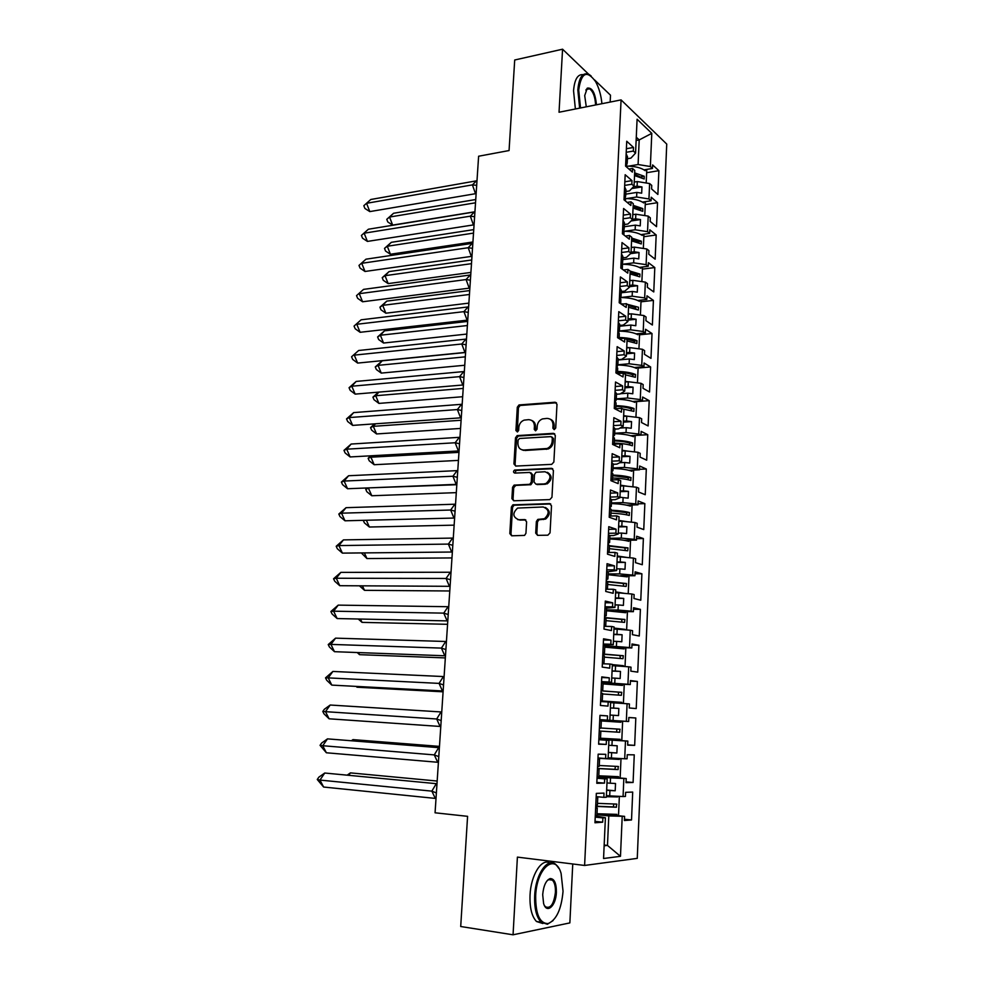 <?xml version="1.0" encoding="UTF-8"?>
<svg xmlns="http://www.w3.org/2000/svg" width="984" height="984" viewBox="0 0 984 984"><rect width="100%" height="100%" fill="white"/><g stroke="black" fill="none" stroke-linecap="round" stroke-linejoin="round"><path stroke-width="1.48" d="M554.213 429.664L555.714 428.015L556.993 404.313L555.099 402.235L518.998 404.953L517.301 407.216L515.923 430.525L517.523 431.914L518.666 430.352L518.839 427.327C519.269 423.747 521.028 421.349 524.14 420.131L528.494 419.664C532.307 419.824 534.287 422.05 534.423 426.318L534.25 429.368L535.554 430.832L537.043 429.196L537.215 426.146C537.621 422.567 539.392 420.156 542.528 418.901L546.993 418.409C550.868 418.581 552.885 420.82 553.045 425.125L552.885 428.188L554.213 429.664L552.885 428.188M588.629 74.218L562.565 49.2L514.706 59.999L509.06 150.552L478.618 156.222L435.063 812.796L467.584 816.326L460.709 926.51L513.058 934.8L569.859 922.906L572.75 863.977M610.154 102.065L610.498 95.202L594.52 79.876M535.702 533.107L537.596 535.357L547.867 535.185L550.044 532.848L551.507 505.825L549.589 503.599L512.836 504.853L511.397 507.006L509.823 533.574L511.668 535.8L524.57 535.407L525.948 533.279L526.6 521.815L524.73 519.589L518.703 519.736C512.664 517.092 512.295 513.205 517.584 508.076L543.168 506.969C549.306 509.527 549.748 513.427 544.509 518.691L537.756 519.441L536.354 521.582L535.702 533.107L536.833 533.451L537.658 535.357M562.565 49.2L559.035 112.237L621.076 99.901L584.607 865.453L517.399 857.113L513.058 934.8M551.716 464.362L553.869 462.013L555.308 435.457L553.402 433.341L517.104 435.617L515.493 437.843L513.943 463.944L515.776 466.072L551.716 464.362M553.414 470.487L551.962 497.264L549.81 499.614L513.734 500.782L511.901 498.605L512.566 487.314L514.054 485.137L529.761 484.3L531.262 482.111L531.68 474.583L529.822 472.431L514.78 473.095C513.181 472.406 513.119 471.397 514.558 470.069L551.507 468.31L553.414 470.487M597.067 777.52L607.165 778.848L606.341 797.249L603.832 797.347L604.016 793.104L596.329 793.375L594.963 822.772L602.688 822.181L602.885 817.901L605.406 817.729L595.283 815.921M606.98 782.932L610.264 783.215L610.51 777.877L598.53 776.843M598.838 739.501L608.924 740.337L608.087 758.553L605.603 758.529L605.787 754.322L598.161 754.174L596.796 783.289L604.471 783.116L604.668 778.885L607.165 778.848M608.69 745.245L611.962 745.478L612.196 740.189L598.85 739.255M599.773 719.611L613.081 720.509L613.327 715.257L618.53 715.589L618.85 708.431L610.388 707.951L613.647 708.086L613.881 702.847L610.621 702.674M612.073 670.916L615.308 671.051L615.541 665.848L612.306 665.725M613.733 634.262L616.956 634.348L617.189 629.194L613.967 629.12M615.381 597.94L618.592 597.977L618.825 592.872L615.603 592.848M617.005 561.962L620.215 561.938L620.437 556.882L617.239 556.907M618.629 526.292L621.827 526.231L622.048 521.225L618.85 521.286M620.227 490.954L623.413 490.844L623.635 485.875L620.461 485.998M621.814 455.924L624.988 455.776L625.209 450.856L622.048 451.016M623.401 421.213L626.55 421.017L626.771 416.134L623.61 416.343M624.951 386.81L628.099 386.564L628.321 381.731L625.172 381.989M626.5 352.715L629.637 352.42L629.846 347.635L626.722 347.93M628.038 318.914L631.162 318.582L631.371 313.834L628.247 314.179M629.551 285.409L632.663 285.04L632.872 280.329L629.772 280.711M631.064 252.199L634.163 251.781L634.372 247.119L631.273 247.537M632.552 219.284L635.639 218.829L635.849 214.204L632.761 214.66M633.511 186.726L637.115 186.148L637.312 181.56L634.25 182.065M621.076 99.901L666.734 144.07L637.263 858.368L584.607 865.453M635.849 214.204L648.21 216.111L647.534 231.658L635.147 229.776L635.356 225.139L624.262 226.75M643.844 236.713L656.18 234.979L649.821 229.813L649.661 233.38L647.534 231.658M656.18 234.979L655.159 259.173L648.764 254.229L648.923 250.637L646.783 248.964L646.107 264.647L633.659 262.839L633.868 258.152L622.737 259.628M642.429 269.124L654.803 267.55L648.407 262.679L648.247 266.27L646.107 264.647M654.803 267.55L653.77 291.953L647.349 287.303L647.497 283.687L645.344 282.113L644.668 297.931L632.159 296.184L632.38 291.461L621.199 292.789M640.99 301.805L653.413 300.403L646.98 295.827L646.82 299.456L644.668 297.931M653.413 300.403L652.38 325.015L645.91 320.661L646.07 317.02L643.905 315.544L643.204 331.51L630.646 329.824L630.867 325.064L619.637 326.233M639.551 334.781L652.023 333.539L645.541 329.271L645.381 332.924L643.204 331.51M652.023 333.539L650.977 358.361L644.459 354.326L644.618 350.648L642.441 349.283L641.74 365.384L629.12 363.772L629.342 358.963L618.075 359.984M638.099 368.041L650.609 366.958L644.089 363.01L643.93 366.7L641.74 365.384M650.609 366.958L649.551 392.001L643.007 388.286L643.167 384.572L640.965 383.305L640.264 399.553L627.583 398.016L627.804 393.169L620.51 393.723M636.623 401.583L649.194 400.673L642.626 397.044L642.466 400.771L640.264 399.553M649.194 400.673L648.124 425.937L641.531 422.542L641.691 418.79L639.477 417.647L638.764 434.03L626.033 432.566L626.255 427.671L619.981 428.065M630.793 435.728L647.755 434.694L641.15 431.373L640.99 435.137L638.764 434.03M647.755 434.694L646.685 460.18L640.043 457.105L640.203 453.329L637.976 452.283L637.263 468.827L624.459 467.425L624.68 462.492L619.76 462.726M639.514 469.307L646.316 469.011L639.661 466.022L639.489 469.811L637.263 468.827M646.316 469.011L645.233 494.718L638.542 491.975L638.702 488.162L636.464 487.228L635.738 503.919L622.884 502.603L623.106 497.621L617.546 496.822L617.731 492.886L610.474 490.007L609.207 517.24L616.501 519.847L616.685 515.887L619.059 516.748L618.284 533.968L615.898 533.168L616.07 529.183L608.764 526.686L607.485 554.177L614.828 556.403L615.012 552.405L617.411 553.143L616.624 570.536L614.213 569.847L614.397 565.837L607.042 563.697L605.75 591.458L613.143 593.303L613.327 589.268L615.738 589.883L614.951 607.436L612.528 606.882L612.712 602.823L605.295 601.076L603.991 629.096L611.445 630.559L611.63 626.476L614.065 626.968L613.253 644.68L610.818 644.249L611.002 640.166L603.536 638.801L602.22 667.091L609.723 668.161L609.92 664.04L612.368 664.397L611.556 682.281L609.096 681.986L609.281 677.853L601.765 676.894L600.424 705.454L607.989 706.118L608.186 701.961L610.646 702.195L609.834 720.239M638.026 503.833L644.852 503.623L638.149 500.979L637.989 504.804L635.738 503.919M644.852 503.623L643.757 529.577L637.029 527.166L637.189 523.316L634.938 522.504L634.213 539.343L621.285 538.1L621.519 533.07L618.321 533.131M636.537 538.654L643.376 538.556L636.636 536.243L636.476 540.105L634.213 539.343M643.376 538.556L642.281 564.73L635.504 562.676L635.664 558.789L633.401 558.088L632.663 575.087L619.674 573.918L619.908 568.85L616.697 568.85M635.024 573.795L641.9 573.795L635.111 571.827L634.938 575.726L632.663 575.087M641.9 573.795L640.781 600.215L633.954 598.506L634.126 594.582L631.839 594.004L631.101 611.15L618.05 610.068L618.284 604.951L615.062 604.902M633.499 609.256L640.399 609.354L633.561 607.743L633.389 611.679L631.101 611.15M640.399 609.354L639.268 636.008L632.404 634.668L632.577 630.707L630.264 630.24L629.526 647.546L616.414 646.537L616.648 641.384L613.413 641.285M631.962 645.037L638.887 645.233L631.999 643.991L631.826 647.952L629.526 647.546M638.887 645.233L637.755 672.134L630.83 671.149L631.002 667.152L628.69 666.82L627.927 684.286L614.754 683.363L614.988 678.148L611.74 678.001M630.4 681.137L637.361 681.445L630.424 680.559L630.252 684.569L627.927 684.286M637.361 681.445L636.217 708.578L629.243 707.976L629.428 703.941L627.091 703.732L626.328 721.358L613.081 720.509M628.837 717.57L635.812 717.988L628.837 717.471L628.665 721.518L626.328 721.358M635.812 717.988L634.668 745.368L627.657 745.134L627.829 741.075L625.48 740.977L624.705 758.775L611.396 758.024L611.642 752.711L608.37 752.465M610.51 777.877L626.218 778.541L626.033 782.649L633.093 782.489L634.262 754.851L627.238 754.728L627.066 758.799L624.705 758.775M623.844 778.578L623.069 796.536L609.699 795.871L609.945 790.509L606.661 790.214M604.139 845.785L607.472 845.416L608.801 815.908L624.582 816.363L624.409 820.508L631.519 819.967L632.7 792.071L625.615 792.329L625.443 796.437L623.069 796.536M622.208 816.536L620.473 856.326L603.561 858.503L605.406 817.729M607.349 720.079L607.546 715.909L599.969 715.343L598.629 744.187L606.242 744.433L606.439 740.239L608.924 740.337M611.581 499.774L615.246 499.663L619.92 497.744L620.695 480.684L618.333 479.7L618.149 483.624L610.904 480.659L612.171 453.673L619.379 456.908L619.194 460.807L621.556 461.853L622.318 444.94L619.969 443.846L619.797 447.732L612.601 444.411L613.844 417.671L621.002 421.263L620.83 425.137L623.167 426.293L623.93 409.541L621.593 408.323L621.421 412.173L614.274 408.495L615.504 382.001L622.614 385.949L622.442 389.775L624.766 391.054L625.516 374.449L623.204 373.121L623.032 376.946L615.935 372.911L617.153 346.663L624.213 350.944L624.041 354.744L626.353 356.134L627.091 339.677L624.791 338.238L624.619 342.026L617.571 337.66L618.788 311.645L625.799 316.27L625.627 320.034L627.915 321.522L628.653 305.224L626.377 303.675L626.205 307.426L619.207 302.728L620.412 276.947L627.374 281.891L627.202 285.631L629.477 287.23L630.203 271.067L627.94 269.419L627.767 273.134L620.818 268.103L622.011 242.568L628.924 247.833L628.751 251.535L631.015 253.245L631.74 237.218L629.489 235.459L629.317 239.149L622.417 233.798L623.598 208.485L630.461 214.082L630.301 217.735L632.54 219.555L633.265 203.676L631.027 201.818L630.855 205.472L624.004 199.801L625.172 174.722L631.999 180.613L631.826 184.254L634.053 186.16L634.766 170.429L632.552 168.461L632.38 172.089L625.578 166.112L626.734 141.253L633.511 147.452L633.339 151.056L635.566 153.073L637.091 119.224L651.789 133.357L650.35 166.53L638.087 164.525L639.194 139.925L636.279 137.207M646.648 172.717L658.886 170.675L652.613 164.931L652.454 168.448L650.35 166.53M658.886 170.675L657.878 194.463L651.58 188.928L651.728 185.398L649.612 183.541L648.948 198.952L636.623 197.009L636.832 192.409L625.775 194.168M645.246 204.586L657.533 202.692L651.224 197.23L651.064 200.773L648.948 198.952M657.533 202.692L656.525 226.677L650.178 221.437L650.338 217.882L648.21 216.111M606.415 795.564L609.699 795.871M609.945 790.509L615.197 790.779L615.517 783.485L610.264 783.215M608.124 757.766L611.396 758.024M611.642 752.711L616.87 753.006L617.189 745.786L611.962 745.478M612.196 740.189L625.48 740.977M613.327 715.257L610.068 715.061M618.85 708.431L613.647 708.086M613.881 702.847L627.091 703.732M611.556 682.281L601.519 682.158M601.495 682.748L614.754 683.363M614.988 678.148L620.166 678.517L620.486 671.42L615.308 671.051M615.541 665.848L628.69 666.82M613.253 644.68L603.254 645.012M604.791 646.193L616.414 646.537M616.648 641.384L621.802 641.777L622.109 634.754L616.956 634.348M617.189 629.194L630.264 630.24M614.951 607.436L605.664 608.223M606.476 609.883L618.05 610.068M618.284 604.951L623.413 605.381L623.721 598.42L618.592 597.977M618.825 592.872L631.839 594.004M616.624 570.536L608.051 571.753M608.149 573.918L619.674 573.918M619.908 568.85L625.012 569.306L625.32 562.405L620.215 561.938M620.437 556.882L633.401 558.088M618.284 533.968L613.598 535.542L609.908 535.603M609.797 538.273L621.285 538.1M621.519 533.07L626.587 533.562L626.894 526.735L621.827 526.231M622.048 521.225L634.938 522.504M611.433 502.947L622.884 502.603M623.106 497.621L628.161 498.15L628.456 491.373L623.413 490.844M623.635 485.875L636.464 487.228M621.556 461.853L616.882 464.116L613.229 464.288M613.069 467.941L624.459 467.425M624.68 462.492L629.723 463.046L630.018 456.33L624.988 455.776M625.209 450.856L637.976 452.283M623.167 426.293L618.505 428.889L614.865 429.11M614.68 433.243L626.033 432.566M626.255 427.671L631.261 428.261L631.556 421.607L626.55 421.017M626.771 416.134L639.477 417.647M624.766 391.054L620.104 393.969L616.488 394.24M616.267 398.852L627.583 398.016M627.804 393.169L632.786 393.772L633.081 387.179L628.099 386.564M628.321 381.731L640.965 383.305M626.353 356.134L621.691 359.369L618.087 359.701M617.854 364.769L629.12 363.772M629.342 358.963L634.299 359.603L634.594 353.072L629.637 352.42M629.846 347.635L642.441 349.283M627.915 321.522L623.266 325.077L619.674 325.458M619.428 330.981L630.646 329.824M630.867 325.064L635.799 325.729L636.094 319.247L631.162 318.582M631.371 313.834L643.905 315.544M629.477 287.23L624.828 291.092L621.248 291.522M620.818 297.5L632.159 296.184M632.38 291.461L637.288 292.162L637.571 285.729L632.663 285.04M632.872 280.329L645.344 282.113M631.015 253.245L626.377 257.414L622.811 257.882M622.86 264.241L633.659 262.839M633.868 258.152L638.764 258.878L639.046 252.507L634.163 251.781M634.372 247.119L646.783 248.964M632.54 219.555L627.915 224.02L624.36 224.549M624.877 231.252L635.147 229.776M635.356 225.139L640.227 225.889L640.51 219.567L635.639 218.829M634.053 186.16L629.44 190.933L625.898 191.499M626.796 198.547L636.623 197.009M636.832 192.409L641.679 193.184L641.949 186.923L637.115 186.148M637.312 181.56L649.612 183.541M635.566 153.073L630.941 158.117L627.423 158.732M628.641 166.136L638.087 164.525M636.131 140.478L639.194 139.925L651.789 133.357M604.164 845.047L607.472 845.416L620.473 856.326M608.801 815.908L596.968 814.703M634.582 174.734L635.689 174.549M628.948 169.076L632.552 168.461M626.39 148.719L633.511 147.452M626.218 152.311L633.339 151.056M644.028 169.863L652.454 168.448M551.298 420.057L552.393 420.549M627.657 744.876L634.668 745.368M626.07 781.886L633.093 782.489M624.459 819.241L631.519 819.967M627.165 202.421L631.027 201.818M624.84 181.794L631.999 180.613M624.68 185.41L631.826 184.254M642.515 202.101L651.064 200.773M601.396 814.014L624.582 816.363M595.222 817.114L602.885 817.901M595.025 821.382L602.688 822.181M596.181 796.634L603.832 797.347M598.752 776.191L626.218 778.541M597.042 778.233L604.668 778.885M596.845 782.452L604.471 783.116M597.989 757.938L605.603 758.529M598.862 739.046L627.829 741.075M598.838 739.71L606.439 740.239M598.641 743.892L606.242 744.433M599.969 715.454L607.546 715.909M599.76 719.734L628.665 721.518M600.609 701.555L608.186 701.961M601.728 677.521L609.281 677.853M601.544 681.641L609.096 681.986M603.069 683.314L630.252 684.569M602.38 663.757L609.92 664.04M603.487 639.957L611.002 640.166M603.29 644.028L610.818 644.249M604.742 647.128L631.826 647.952M604.176 625.172L605.738 625.799L604.114 626.304L611.63 626.476M605.221 602.737L612.712 602.823M605.025 606.771L612.528 606.882M615.652 611.396L633.389 611.679M605.849 589.219L613.327 589.268M606.943 565.861L614.397 565.837M606.747 569.859L614.213 569.847M620.67 575.726L634.938 575.726M607.558 552.479L615.012 552.405M608.641 529.331L616.07 529.183M608.456 533.291L615.898 533.168M623.967 540.29L636.476 540.105M609.256 516.071L616.685 515.887M610.326 493.132L617.731 492.886M610.141 497.068L617.546 496.822M626.562 505.136L637.989 504.804M610.941 479.995L618.333 479.7M611.999 457.265L619.379 456.908M611.814 461.164L619.194 460.807M628.776 470.278L639.489 469.811M522.467 449.959L523.586 450.414M612.601 444.251L619.969 443.846M613.659 421.73L621.002 421.263M613.475 425.592L620.83 425.137M614.852 408.791L621.593 408.323M615.295 386.527L622.614 385.949M615.123 390.341L622.442 389.775M632.663 401.472L642.466 400.771M617.189 373.625L623.204 373.121M616.931 351.632L624.213 350.944M616.747 355.421L624.041 354.744M634.434 367.512L643.93 366.7M619.379 338.779L624.791 338.238M618.542 317.045L625.799 316.27M618.358 320.809L625.627 320.034M636.144 333.859L645.381 332.924M621.445 304.228L626.377 303.675M620.129 282.777L627.374 281.891M619.957 286.504L627.202 285.631M637.792 300.489L646.82 299.456M623.426 269.985L627.94 269.419M621.716 248.817L628.924 247.833M621.544 252.507L628.751 251.535M639.403 267.402L648.247 266.27M625.332 236.049L629.489 235.459M623.29 215.152L630.461 214.082M623.118 218.805L630.301 217.735M640.978 234.61L649.661 233.38M631.728 188.571L641.949 186.923M631.088 220.957L640.51 219.567M630.572 253.638L639.046 252.507M629.502 286.701L637.571 285.729M627.976 320.12L636.094 319.247M626.451 353.822L634.594 353.072M624.914 387.819L633.081 387.179M623.352 422.124L631.556 421.607M621.79 456.736L630.018 456.33M620.203 491.656L628.456 491.373M618.604 526.895L626.894 526.735M616.993 562.454L625.32 562.405M615.357 598.333L623.721 598.42M613.721 634.545L622.109 634.754M612.06 671.076L620.486 671.42M608.37 752.366L616.87 753.006M606.661 790.004L615.197 790.779M553.98 428.68L554.14 425.617C554.152 422.37 552.836 420.229 550.191 419.172M531.581 420.389C534.238 421.41 535.554 423.55 535.542 426.81L535.628 430.82M556.464 402.763L520.118 405.469L518.433 407.733L517.313 431.964M554.718 433.821L518.236 436.084L516.625 438.311L515.087 464.374L515.714 466.072M552.344 438.089L551.015 436.613L519.552 438.483L518.088 440.106L517.904 443.317C518.027 447.572 519.982 449.823 523.783 450.045L547.092 448.507C550.093 447.203 551.778 444.817 552.159 441.349L552.344 438.089L553.438 438.569L552.024 437.056M522.061 449.873L523.783 450.045M553.438 438.569L553.266 441.816C552.885 445.285 551.188 447.671 548.199 448.975L524.915 450.5M531.016 472.861L532.811 475.014L532.381 482.517L530.893 484.706L515.801 485.407L513.709 487.707L513.045 498.986L513.759 500.77M552.737 468.741L516.096 470.413L514.952 473.095M544.337 483.845L546.095 483.452C551.581 478.236 551.212 474.337 545.013 471.754L535.997 472.258L534.484 474.46L534.054 482L535.936 484.165L547.202 483.857C552.332 479.577 552.405 475.727 547.436 472.308M545.456 484.251L537.055 484.583M545.357 507.449C550.511 510.684 550.597 514.558 545.628 519.06L538.875 519.798L537.473 521.951L536.833 533.451M517.818 519.675L518.703 519.736M525.825 519.946L519.847 520.093M550.745 503.98L513.992 505.222L512.541 507.375L510.979 533.906L511.778 535.8M475.739 199.518L393.575 213.27L389.553 217.046L475.53 202.79M386.773 219.321L387.807 221.99L392.653 225.09L389.553 217.046L386.773 219.321L393.575 213.27M392.653 225.09L474.928 211.769M634.262 181.696L635.307 181.892M627.079 166.099C635.246 166.271 641.273 167.797 645.184 170.687L645.233 169.654M641.789 177.661L634.594 174.291M634.655 172.877L644.237 176.259L644.188 178.977L634.545 175.57M646.796 169.396L646.193 182.987M476.133 193.59L369.812 211.597L364.904 208.46L363.822 205.705L370.784 199.494L476.982 180.748M475.481 193.627L472.418 184.881L366.565 203.307L369.812 211.597M370.784 199.494L363.822 205.705M476.687 185.336L472.418 184.881L476.317 180.97M627.497 156.936L626.156 153.664M627.017 167.378L625.75 162.409M625.849 160.134L627.226 162.877L626.87 164.365M601.925 103.701C601.076 95.104 598.961 87.736 595.566 81.574C586.87 69.741 581.249 72.558 578.703 90.036L580.523 107.969M579.65 108.142L577.829 89.876C579.035 77.072 582.774 71.93 589.059 74.44L591.138 75.977M586.279 106.825L584.705 95.583L587.3 88.142C592.208 87.342 595.259 92.902 596.439 104.796M575.382 108.99L573.549 90.762C574.521 79.384 577.719 74.021 583.143 74.673M595.578 104.968C595.197 97.035 593.217 91.647 589.637 88.794L586.882 88.892L585.849 90.097M563.045 891.283L561.101 873.435C555.308 852.538 536.661 867.876 535.665 895.809C535.579 914.259 539.712 923.521 548.063 923.607C556.415 920.028 561.409 909.253 563.045 891.283M553.045 920.618L547.399 924.259L541.102 922.192C536.391 917.088 534.25 908.281 534.681 895.772C535.53 873.767 548.125 856.314 556.181 864.838L558.887 868.429M556.378 892.39C556.009 906.055 546.587 914.444 543.586 903.41L542.688 894.653C543.562 885.649 546.046 880.299 550.13 878.577C554.336 878.614 556.427 883.214 556.378 892.39M544.373 905.428L545.407 906.744C550.523 909.007 553.857 904.21 555.419 892.353C555.616 886.559 554.607 882.488 552.393 880.126L549.478 879.229L547.202 880.594M542.885 923.533L536.477 921.491C531.754 916.399 529.601 907.605 530.032 895.132C530.856 875.034 541.68 857.937 549.785 862.956M549.847 879.167L550.191 879.844M473.747 229.629L391.324 242.322L387.29 246.258L473.513 233.11M384.51 248.386L385.543 251.043L390.414 254.241L387.29 246.258L384.51 248.386L391.324 242.322M390.414 254.241L472.923 241.978M632.786 214.241L634.04 214.475M625.566 198.534C633.77 198.719 639.834 200.183 643.77 202.938L643.807 201.892M640.399 210.096L639.846 209.075L633.13 206.689M633.192 205.348L642.81 208.583L642.749 211.314L633.069 208.067M645.381 201.646L644.766 215.582M471.73 259.973L389.074 271.596L385.015 275.68L471.484 263.663M382.222 277.673L383.268 280.305L388.151 283.601L385.015 275.68L382.222 277.673L389.074 271.596M388.151 283.601L470.906 272.42M631.298 247.082L632.774 247.341M623.918 231.24C632.22 231.424 638.358 232.839 642.331 235.459L642.38 234.413M638.985 242.802L638.395 241.646L631.642 239.37M631.703 238.103L641.384 241.191L641.285 243.934L631.58 240.846M643.954 234.192L643.327 248.448M469.7 290.575L386.798 301.104L382.702 305.347L469.442 294.474M379.922 307.192L380.98 309.812L385.863 313.207L382.702 305.347L379.922 307.192L386.798 301.104M385.863 313.207L468.876 303.121M629.797 280.206L631.531 280.502M622.072 264.229C630.535 264.413 636.808 265.754 640.891 268.263L640.941 267.205M637.558 275.778L636.931 274.487L630.154 272.334M630.203 271.154L639.932 274.069L639.821 276.836L630.08 273.921M642.515 267.008L641.875 281.621M467.658 321.411L384.51 330.833L380.39 335.237L467.388 325.532M377.61 336.946L378.668 339.541L383.563 343.035L380.39 335.237L377.61 336.946L384.51 330.833M383.563 343.035L466.822 334.068M628.272 313.613L630.314 313.945M620.806 297.525C629.182 297.746 635.393 299.025 639.44 301.362L639.489 300.292M636.094 309.05L635.467 307.623L628.641 305.581M627.3 304.302L638.481 307.254L638.345 310.022L628.567 307.279M641.064 300.108L640.412 315.064M623.733 303.97L620.892 303.847M465.592 352.506L382.198 360.808L378.053 365.359L465.309 356.848M375.273 366.934L376.331 369.492L381.251 373.096L378.053 365.359L375.273 366.934L382.198 360.808M381.251 373.096L464.743 365.261M626.746 347.315L629.145 347.696M619.403 331.104C627.755 331.374 633.942 332.58 637.964 334.744L638.013 333.662M634.619 342.604L633.979 341.042L625.922 338.939M621.827 338.533L619.071 338.422M619.12 337.487C626.857 337.721 632.81 338.803 636.992 340.71L636.869 343.514L627.042 340.919M639.612 333.514L638.936 348.816M474.067 224.819L367.413 241.412L362.506 238.177L361.411 235.447L368.397 229.223L474.928 211.88M473.402 224.856L470.327 216.172L364.154 233.196L367.413 241.412M368.397 229.223L361.411 235.447M474.608 216.701L470.327 216.172L474.251 212.089M625.972 189.85L624.606 186.751M625.455 201.007L625.566 198.633L624.2 195.582M624.311 193.294L625.689 195.865L625.295 197.366M471.976 256.307L365.002 271.473L360.082 268.128L358.988 265.422L365.987 259.186L472.837 243.282M471.311 256.344L468.212 247.722L361.718 263.306L365.002 271.473M365.987 259.186L358.988 265.422M472.504 248.325L468.212 247.722L472.16 243.466M624.434 223.073L623.057 220.145M623.881 234.93L624.016 231.941L622.638 229.051M622.749 226.738L624.151 229.149L623.696 230.65M469.872 288.066L362.579 301.768L357.635 298.312L356.528 295.63L363.563 289.382L470.746 274.942M469.196 288.103L466.084 279.554L359.258 293.675L362.579 301.768M363.563 289.382L356.528 295.63M470.389 280.206L466.084 279.554L470.069 275.114M622.872 256.578L621.482 253.835M622.294 269.173L622.454 265.545L621.064 262.814M621.175 260.539L622.589 262.74L622.072 264.241M467.744 320.095L360.119 332.297L355.175 328.754L354.055 326.085L361.128 319.812L468.618 306.86M467.08 320.12L463.931 311.645L356.786 324.277L360.119 332.297M361.128 319.812L354.055 326.085M468.261 312.371L463.931 311.645L467.941 307.02M621.31 290.391L619.895 287.82M620.683 303.712L620.879 299.456L619.477 296.885M619.588 294.536L621.015 296.615L620.412 298.115M465.604 352.383L357.647 363.084L352.69 359.418L351.571 356.774L358.656 350.501L466.49 339.049M464.928 352.407L461.767 344.006L354.302 355.126L357.647 363.084M358.656 350.501L351.571 356.774M466.108 344.806L461.767 344.006L465.813 339.197M619.723 324.499L618.296 322.112M619.071 338.582L619.293 333.662L617.878 331.264M618.296 328.877L619.428 330.796L618.715 332.309M378.901 392.099L375.691 395.728L463.218 388.422M372.911 397.142L373.981 399.688L378.914 403.403L375.691 395.728L372.911 397.142L378.496 392.136M378.914 403.403L462.664 396.724M625.209 381.325L628.013 381.755M617.841 364.978C626.218 365.273 632.441 366.417 636.488 368.422L636.537 367.339M633.13 376.454L632.478 374.756C628.911 373.305 623.918 372.469 617.509 372.272M617.546 371.411C625.32 371.681 631.298 372.702 635.504 374.474L635.381 377.303L625.492 374.867M638.136 367.192L637.447 382.874M463.439 384.953L355.163 394.117L350.181 390.341L349.062 387.721L356.183 381.423L464.337 371.522M462.763 384.965L459.589 376.638L351.78 386.22L355.163 394.117M356.183 381.423L351.78 386.22L349.062 387.721M463.931 377.512L459.589 376.638L463.648 371.657M618.124 358.914L616.685 356.725M617.448 373.6L617.694 368.176L616.255 365.95M616.685 363.514L617.829 365.298L616.98 366.798M375.507 423.796L373.317 426.33L461.102 420.254M370.538 427.597L371.62 430.131L376.552 433.944L373.317 426.33L370.538 427.597L374.547 423.858M376.552 433.944L460.561 428.434M623.647 415.642L627.521 416.232M616.255 399.147C624.668 399.467 630.916 400.549 634.987 402.394L635.037 401.3M631.617 410.611L630.965 408.778C627.374 407.425 622.368 406.65 615.923 406.429M615.959 405.654C623.758 405.937 629.772 406.896 634.004 408.532L633.88 411.386L622.897 409M617.743 408.594L615.824 408.52M636.648 401.189L635.947 417.228M461.262 417.794L352.653 425.396L347.659 421.521L346.528 418.913L353.674 412.603L462.16 404.264M460.586 417.806L457.388 409.553L349.246 417.573L352.653 425.396M353.674 412.603L349.246 417.573L346.528 418.913M461.742 410.5L457.388 409.553L461.484 404.375M616.513 393.649L615.062 391.644M615.394 408.754L614.299 407.868M615.812 408.729L616.082 403.009L614.631 400.955M615.049 398.483L616.218 400.094L615.16 401.595M372.149 455.715L370.919 457.191L458.974 452.357M368.151 458.298L369.234 460.795L374.178 464.719L370.919 457.191L368.151 458.298L370.574 455.801M374.178 464.719L458.433 460.401M622.072 450.254L627.706 451.127M614.656 433.637C623.106 433.981 629.391 434.989 633.487 436.675L633.536 435.568M630.08 445.063L629.44 443.083C625.836 441.865 620.793 441.127 614.323 440.881M614.348 440.192C622.196 440.5 628.235 441.398 632.491 442.898L632.368 445.777C628.112 444.288 622.06 443.39 614.213 443.083M635.147 435.469L634.422 451.89M459.061 450.93L350.119 456.945L345.113 452.947L343.982 450.364L351.153 444.042L459.971 437.29M458.384 450.93L455.161 442.763L346.7 449.184L350.119 456.945M351.153 444.042L346.7 449.184L343.982 450.364M459.54 443.772L455.161 442.763L459.282 437.388M614.889 428.692L613.413 426.884M613.856 444.178L612.651 443.255M613.093 433.846L614.582 435.223L612.983 436.281M613.266 436.724L614.434 438.298M368.84 487.879L456.822 484.718M365.74 489.245L366.823 491.717L371.792 495.752L368.508 488.285L365.74 489.245L366.786 487.953M371.792 495.752L456.305 492.64M620.498 485.173L627.694 486.305M621.507 485.961L620.461 485.813M613.044 468.421C621.531 468.79 627.841 469.737 631.962 471.25L632.011 470.143M628.518 479.823L627.903 477.707L612.712 475.653M612.737 475.038C620.609 475.37 626.685 476.219 630.965 477.56L630.83 480.463C626.55 479.134 620.473 478.298 612.601 477.953M633.635 470.069L632.896 486.859M456.847 484.337L347.561 488.74L342.555 484.62L341.399 482.074L348.607 475.739L457.757 470.598M456.17 484.337L452.923 476.244L344.117 481.053L347.561 488.74M348.607 475.739L344.117 481.053L341.399 482.074M457.314 477.326L452.923 476.244L457.08 470.672M613.241 464.054L611.765 462.443M612.319 479.934L610.99 478.974M612.503 479.934L612.798 473.624L611.322 471.926M611.433 469.466L612.934 470.659L611.371 472.062M366.356 520.253L369.381 527.018L454.141 525.149M369.381 527.018L364.4 522.885L363.305 520.425M618.899 520.425L627.644 521.778M621.002 521.249L618.875 520.966M611.408 503.525C619.945 503.919 626.279 504.792 630.436 506.145L630.486 505.013M626.931 514.89L626.341 512.639L611.076 510.733M611.101 510.204C619.01 510.561 625.111 511.336 629.416 512.541L629.293 515.468C624.988 514.288 618.875 513.513 610.966 513.144M632.109 504.976L631.347 522.147M454.62 518.039L344.99 520.794L339.96 516.563L338.816 514.042L346.048 507.683L455.531 504.189M453.932 518.027L450.66 510.019L341.522 513.181L344.99 520.794M346.048 507.683L341.522 513.181L338.816 514.042M455.075 511.176L450.66 510.019L454.842 504.251M611.593 499.749L610.08 498.334M610.769 516.034L609.305 515.013M610.83 516.022L611.138 509.429L609.637 507.904M609.76 505.432L611.273 506.428L609.649 507.646M364.387 552.897L366.946 558.555L451.976 557.928M366.946 558.555L361.337 552.922M617.275 555.985L627.607 557.547M621.396 556.969L617.263 556.44M609.773 538.949C618.333 539.367 624.705 540.167 628.887 541.348L628.936 540.216M625.32 550.277L624.779 547.891L609.44 546.132M609.453 545.689L628.026 547.916L627.731 550.794L609.317 548.654M630.559 540.191L629.797 557.756M452.357 552.024L342.395 553.119L337.352 548.764L336.196 546.268L343.453 539.896L453.292 538.076M451.668 552.012L448.384 544.091L338.914 545.579L342.395 553.119M343.453 539.896L338.914 545.579L336.196 546.268M452.8 545.321L448.384 544.091L452.591 538.113M609.92 535.763L608.395 534.558M609.145 552.454L607.608 551.397M609.145 552.418L609.465 545.554L607.952 544.226M608.063 541.717L609.6 542.528L607.977 543.525M362.419 585.824L364.498 590.326L449.774 590.978M364.498 590.326L359.431 585.812M615.652 591.864L624.471 593.364M622.921 593.229L615.64 592.22M608.112 574.693L627.325 576.87L627.374 575.726M623.684 585.984L623.192 583.451L607.694 581.839M607.103 581.458L626.476 583.537L626.168 586.439L607.657 584.484M629.01 575.726L628.222 593.684M450.082 586.316L339.775 585.701L334.732 581.236L333.564 578.764L340.845 572.38L451.016 572.245M449.393 586.304L446.084 578.457L336.27 578.248L339.775 585.701M340.845 572.38L336.27 578.248L333.564 578.764M450.524 579.773L446.084 578.457L450.328 572.282M608.223 572.11L606.697 571.126M607.251 589.231L605.898 588.112M607.448 588.936L607.768 582.011L606.242 580.867M606.353 578.346L607.915 578.961L606.292 579.736M360.476 619.059L362.026 622.368L447.572 624.311M358.262 619.01L362.026 622.368M614.016 628.075L625.012 629.366L614.004 628.346M606.439 610.769L625.75 612.712L625.799 611.556M622.023 622.011L621.605 619.342L604.52 617.817M622.7 611.507L622.675 612.183M604.533 617.546L624.914 619.477L624.582 622.405L605.972 620.646M627.435 611.581L626.636 629.944M447.794 620.904L337.143 618.555L332.075 613.979L330.895 611.519L338.225 605.123L448.729 606.722M447.105 620.879L443.772 613.13L333.613 611.187L337.143 618.555M338.225 605.123L333.613 611.187L330.895 611.519M448.212 614.52L443.772 613.13L448.04 606.734M606.525 608.801L604.976 608.026M605.738 625.799L606.058 618.813L604.508 617.866M604.631 615.308L606.206 615.726L604.582 616.292M358.545 652.576L359.541 654.668L445.334 657.915M357.204 652.527L359.541 654.668M612.356 664.63L623.413 665.688L612.343 664.79M604.742 647.164L624.151 648.886L624.2 647.718M620.314 658.37L619.994 655.553L602.823 654.176M620.301 665.578L620.277 666.193M621.101 647.62L621.064 648.468M623.413 665.688L623.389 666.426M602.823 654.003L623.327 655.75L622.983 658.69L604.287 657.14M625.849 647.767L625.037 666.549M445.481 655.799L334.486 651.691L329.406 646.98L328.226 644.557L335.569 638.149L446.428 641.506M444.78 655.762L441.422 648.099L330.919 644.397L334.486 651.691M335.569 638.149L330.919 644.397L328.226 644.557M445.887 649.575L441.422 648.099L445.727 641.494M602.897 652.626L604.483 652.847L604.803 645.799L603.241 645.27M602.393 663.29L604.004 663.019L602.429 662.589M604.004 663.019L604.336 655.947L602.774 655.209M604.483 652.847L602.872 653.179M356.626 686.414L357.02 687.226L443.095 691.814M356.134 686.389L357.02 687.226M600.646 700.879L621.802 702.342L600.646 700.928M603.044 683.905L622.552 685.393L622.601 684.212M618.542 695.073L618.37 692.096L601.113 690.879M618.678 702.182L618.641 703.166M619.477 684.064L619.44 685.073M621.802 702.342L621.753 703.375M601.113 690.793L621.74 692.355L621.359 695.319L602.577 693.966M624.25 684.286L623.413 703.486M443.144 690.989L331.805 685.11L326.713 680.264L325.519 677.865L332.899 671.445L444.104 676.586M442.443 690.965L439.061 683.388L328.213 677.89L331.805 685.11M332.899 671.445L328.213 677.89L325.519 677.865M443.55 684.938L439.061 683.388L443.403 676.561M601.138 690.301L602.737 690.301L603.069 683.191L601.482 682.871M600.658 700.608L602.269 700.571L600.671 700.35M602.269 700.571L602.602 693.437L601.015 692.896M602.737 690.301L601.126 690.411M600.523 738.209L620.178 739.341L620.129 740.534M599.367 728.332L600.99 728.123L601.322 720.94L620.929 722.231L620.978 721.038M599.281 731.014L616.587 732.071L616.857 729.009M617.042 739.193L616.98 740.312M617.854 720.854L617.792 722.022M600.99 728.025L619.871 729.193L619.736 732.28L599.293 731.038M622.638 721.137L621.79 740.657M440.783 726.5L329.099 718.8L323.994 713.831L322.789 711.457L324.363 709.255L330.206 705.024L441.754 711.986M440.082 726.463L436.687 718.984L325.495 711.666L329.099 718.8M330.206 705.024L325.495 711.666L322.789 711.457M441.176 720.62L436.687 718.984L441.053 711.949M601.322 720.94L599.711 720.829M600.843 731.284L599.367 731.149L600.843 731.284L600.511 738.48L598.887 738.467M439.467 746.389L352.985 739.624L352.174 740.817M352.985 739.624L351.374 740.755M598.776 775.786L618.53 776.684L618.481 777.889M597.964 758.295L619.293 759.402L597.977 758.197M597.497 768.43L614.938 769.328L615.431 766.388M615.369 776.647L615.332 777.618M616.193 758.295L616.156 759.156M599.256 765.515L618.235 766.462L618.087 769.586L597.485 768.541M621.002 758.566L620.154 778.024M619.33 758.467L619.293 759.402M438.409 762.329L326.368 752.772L320.046 745.343L321.633 743.055L327.488 738.873L439.381 747.705M437.708 762.28L434.276 754.9L322.74 745.724L326.368 752.772M327.488 738.873L322.74 745.724L320.046 745.343M438.79 756.622L434.276 754.9L438.679 747.631M597.952 758.726L599.551 759.045L597.928 759.144M597.448 769.365L599.072 769.488L598.727 776.757L597.091 776.954M597.571 766.721L599.219 766.302L599.551 759.045M599.072 769.488L597.46 769.107M437.167 781.038L350.415 772.883L348.816 775.318M350.415 772.883L347.155 775.158M597.017 813.731L616.882 814.371L616.82 815.576M606.365 796.683L617.644 796.929L606.365 796.486M595.738 806.191L613.266 806.917L613.881 804.1M613.696 814.444L613.659 815.256M597.497 803.35L616.574 804.088L616.427 807.237L595.726 806.4M619.354 796.351L618.505 815.748M617.669 796.277L617.644 796.929M436.01 798.479L323.613 787.04L317.266 779.5L318.865 777.151L324.745 773.03L436.994 783.731M435.309 798.43L431.853 791.136L319.96 780.078L323.613 787.04M324.745 773.03L319.96 780.078L317.266 779.5M436.379 792.944L431.853 791.136L436.293 783.645M596.169 796.954L597.768 797.52L596.12 797.839M596.944 815.355L595.283 815.81M596.931 815.404L597.276 808.061L595.64 808.147M595.763 805.478L597.423 804.789M597.276 808.061L595.677 807.421M554.14 425.617L553.045 425.125M535.37 429.848L534.25 429.368M535.542 426.81L534.423 426.318M517.055 431.004L515.923 430.525M518.433 407.733L517.301 407.216M520.511 405.396L519.38 404.891M556.181 402.763L555.099 402.235M515.087 464.374L513.943 463.944M516.625 438.311L515.493 437.843M518.703 435.998L517.584 435.518M554.496 433.821L553.402 433.341M546.415 449.344L545.321 448.876M553.266 441.816L552.159 441.349M513.045 498.986L511.901 498.605M513.709 487.707L512.566 487.314M515.801 485.407L514.669 485.001M530.265 484.841L529.134 484.436M532.381 482.517L531.262 482.111M532.811 475.014L531.68 474.583M516.096 470.413L514.964 469.983M552.602 468.753L551.507 468.31M537.473 521.951L536.354 521.582M539.626 519.626L538.494 519.257M543.611 519.527L542.491 519.171M525.788 519.921L524.73 519.589M510.979 533.906L509.823 533.574M512.541 507.375L511.397 507.006M514.644 505.075L513.5 504.706M550.696 503.98L549.589 503.599M644.237 176.259L641.273 176.8M642.81 208.583L639.846 209.075M641.384 241.191L638.395 241.646M639.932 274.069L636.931 274.487M634.004 341.054L637.017 340.735L633.979 341.042M635.504 374.474L632.478 374.756M634.004 408.532L630.965 408.778M632.491 442.898L629.44 443.083M630.965 477.56L627.903 477.707M629.416 512.541L626.341 512.639M627.866 547.842L624.779 547.891M626.291 583.451L623.192 583.451M624.705 619.391L621.605 619.342M623.118 655.651L619.994 655.553M621.494 692.256L618.37 692.096M616.587 732.071L619.736 732.28M614.938 769.328L618.087 769.586M613.266 806.917L616.427 807.237M520.118 405.469L518.998 404.953M518.236 436.084L517.104 435.617M548.199 448.975L547.092 448.507M515.198 485.543L514.054 485.137M530.893 484.706L529.761 484.3M515.702 470.5L514.558 470.069M547.202 483.857L546.095 483.452M538.875 519.798L537.756 519.441M545.628 519.06L544.509 518.691M513.992 505.222L512.836 504.853M627.226 162.877L627.509 156.665M589.637 88.794L586.267 89.483M586.882 88.892L587.3 88.142M536.477 921.491L541.102 922.192M552.393 880.126L548.211 879.585M549.478 879.229L550.13 878.577M548.063 923.607L547.399 924.259M625.689 195.865L625.984 189.605M624.151 229.149L624.446 222.839M622.589 262.74L622.884 256.357M621.015 296.615L621.31 290.182M619.428 330.796L619.736 324.314M635.553 374.498L632.528 374.781M617.829 365.298L618.136 358.742M634.077 408.569L631.039 408.815M616.218 400.094L616.525 393.489M632.589 442.948L629.539 443.132M614.164 444.165L614.447 438.163M614.582 435.223L614.889 428.557M631.076 477.621L628.013 477.769M612.934 470.659L613.253 463.931M629.551 512.615L626.488 512.713M611.273 506.428L611.593 499.638M628.026 547.916L624.938 547.965M609.6 542.528L609.92 535.677M626.476 583.537L623.376 583.537M607.915 578.961L608.235 572.036M624.914 619.477L621.802 619.428M606.206 615.726L606.525 608.752M623.327 655.75L620.215 655.651M621.74 692.355L618.616 692.195M620.129 729.292L616.993 729.082M618.505 766.573L616.808 766.438M616.87 804.199L615.886 804.1M597.423 804.838L597.768 797.52"/></g></svg>
